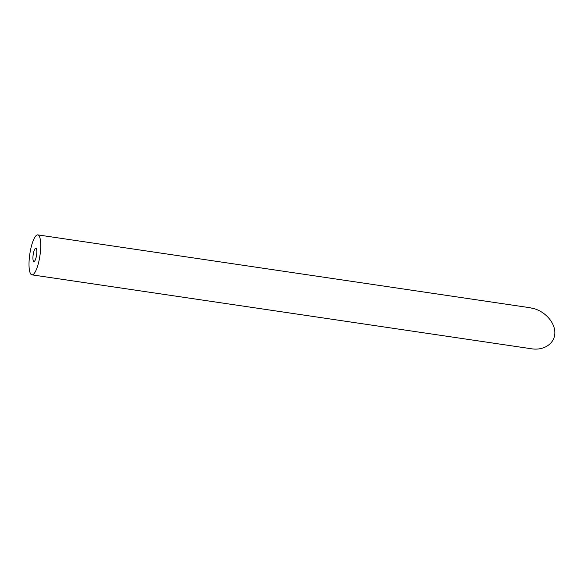<?xml version="1.0" encoding="UTF-8"?>
<svg xmlns="http://www.w3.org/2000/svg" width="584" height="584" viewBox="0 0 584 584"><rect width="100%" height="100%" fill="white"/><g stroke="black" fill="none" stroke-linecap="round" stroke-linejoin="round"><path stroke-width="0.88" d="M36.179 248.397A6.731 1.708 -81.6 0 0 35.858 248.207A6.731 1.708 -81.6 0 0 33.186 254.617A6.731 1.708 -81.6 0 0 33.887 261.53A6.731 1.708 -81.6 0 0 36.456 255.792A6.731 1.708 -81.6 0 0 36.179 248.397M38.792 235.454A20.192 5.125 -81.6 0 0 37.829 234.892A20.192 5.125 -81.6 0 0 29.806 254.12A20.192 5.125 -81.6 0 0 31.916 274.845A20.192 5.125 -81.6 0 0 39.617 257.632A20.192 5.125 -81.6 0 0 38.792 235.454M37.829 234.892L529.9 307.717L534.747 308.848C546.566 312.593 555.61 323.879 554.8 333.88C554.114 343.903 543.726 350.641 531.761 348.816L31.916 274.845"/></g></svg>
